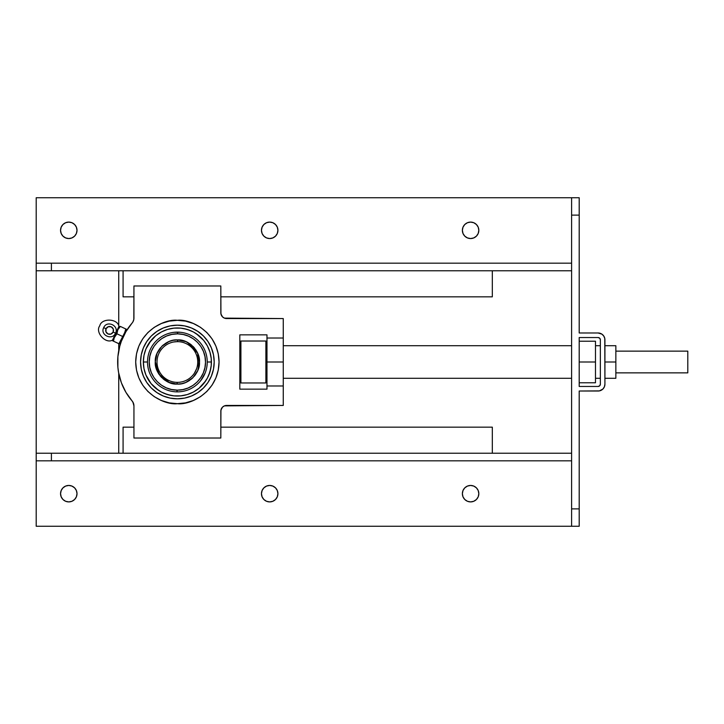 <?xml version="1.0" encoding="UTF-8"?>
<svg xmlns="http://www.w3.org/2000/svg" width="724" height="724" viewBox="0 0 724 724"><rect width="100%" height="100%" fill="white"/><g stroke="black" fill="none" stroke-linecap="round" stroke-linejoin="round"><path stroke-width="1.09" d="M177.38 403.684C189.57 405.359 218.494 392.851 219.064 362C218.494 331.149 189.57 318.641 177.38 320.316C165.19 318.641 136.266 331.149 135.696 362C136.266 392.851 165.19 405.359 177.38 403.684L169.244 402.879L161.425 400.508L154.221 396.652L147.904 391.476L142.728 385.159L138.872 377.955L136.501 370.136L135.696 362L136.501 353.864L138.872 346.045L142.728 338.841L147.904 332.524L154.221 327.348L161.425 323.492L169.244 321.121L177.38 320.316L185.516 321.121L193.335 323.492L200.539 327.348L206.856 332.524L212.032 338.841L215.888 346.045L218.259 353.864L219.064 362L218.259 370.136L215.888 377.955L212.032 385.159L206.856 391.476L200.539 396.652L193.335 400.508L185.516 402.879L177.38 403.684M177.38 333.873L177.833 332.135A29.865 29.865 0 0 1 207.245 362A29.865 29.865 0 0 1 176.928 391.865L177.38 390.127C192.331 390.507 205.779 377.168 205.507 362.217C206.005 347.267 192.765 333.719 177.805 333.873L183.263 334.497L188.484 336.162L193.29 338.805L197.498 342.334L200.928 346.615L203.471 351.484L205.01 356.751L205.507 362.217L204.928 367.674L203.308 372.914L200.693 377.738L197.19 381.964L192.937 385.43L188.095 388.01L182.837 389.593L177.38 390.127L171.498 389.503L166.276 387.838L161.47 385.195L157.262 381.666L153.832 377.385L151.289 372.516L149.75 367.249L149.253 361.783L149.832 356.326L151.452 351.086L154.067 346.262L157.57 342.036L161.823 338.57L166.665 335.99L171.923 334.407L177.38 333.873C162.429 333.493 148.981 346.832 149.253 361.783C148.755 376.733 161.995 390.281 176.955 390.127L176.928 391.865A29.865 29.865 0 0 1 147.515 362A29.865 29.865 0 0 1 177.833 332.135A29.865 29.865 0 0 1 207.245 362L211.417 362A34.037 34.037 0 0 0 177.38 327.963A34.037 34.037 0 0 0 143.343 362L147.515 362A29.865 29.865 0 0 1 177.833 332.135L177.335 333.873M198.566 368.245L197.67 353.249L187.389 342.298M117.179 331.71L116.917 333.809L117.831 329.755L120.356 326.424L125.804 328.968L120.356 326.424L118.926 327.972L120.356 326.424L118.917 326.424C117.677 318.406 101.514 317.881 99.758 325.8C94.817 332.244 105.604 344.289 112.546 340.09L113.478 341.185L114.012 338.108L116.917 333.809L117.831 329.755L120.356 326.424L118.917 326.424L112.546 340.09C105.604 344.289 94.817 332.244 99.758 325.8C101.514 317.881 117.677 318.406 118.917 326.424L112.672 340.814M197.743 362A20.363 20.363 0 0 0 177.688 341.637L177.715 339.9C188.656 339.076 200.629 351.412 199.48 362.335C200.277 373.132 188.258 385.05 177.38 384.1L177.072 382.363A20.363 20.363 0 0 0 197.743 362A20.363 20.363 0 0 1 177.072 382.363A20.363 20.363 0 0 1 157.018 362A20.363 20.363 0 0 0 177.072 382.363L177.045 384.1C166.104 384.924 154.131 372.589 155.28 361.665C154.483 350.868 166.502 338.95 177.38 339.9L177.688 341.637A20.363 20.363 0 0 0 157.018 362A20.363 20.363 0 0 1 177.688 341.637A20.363 20.363 0 0 1 197.743 362M106.057 328.741L103.695 327.637L106.057 328.741L108.265 326.723L111.252 326.85L113.279 329.058L113.143 332.044A3.91 3.91 0 0 0 111.252 326.85A3.91 3.91 0 0 0 106.057 328.741A3.91 3.91 0 0 0 107.948 333.936A3.91 3.91 0 0 0 113.143 332.044L110.935 334.072L107.948 333.936L105.93 331.728L106.057 328.741M115.505 333.149L113.143 332.044L115.505 333.149C119.433 325.709 106.871 319.845 103.695 327.637C99.767 335.076 112.338 340.941 115.505 333.149M283.265 378.29L571.598 378.29L283.265 378.29M595.49 378.29L600.359 378.29L595.49 378.29M600.359 345.71L595.49 345.71L600.359 345.71M571.598 345.71L283.265 345.71L571.598 345.71M266.975 385.973L283.265 385.973L283.265 362L266.975 362L266.975 389.15L239.825 389.15L239.825 334.85L266.975 334.85L266.975 362L265.889 362L283.265 362L283.265 338.027L266.975 338.027L283.265 338.027L283.265 318.56L224.395 318.117L222.512 316.868L220.929 313.899L220.82 285.98L133.94 285.98L220.82 285.98L220.82 312.768A5.792 5.792 0 0 0 226.612 318.56L283.265 318.56L283.265 385.973L266.975 385.973L266.975 334.85L239.825 334.85L239.825 389.15L266.975 389.15L266.975 385.973M240.911 382.969L265.889 382.969L240.911 382.969L240.911 362L239.825 362L240.911 362L240.911 341.031L240.911 382.978M265.889 341.022L240.911 341.022L265.889 341.022L265.889 382.978M144.918 344.642A36.815 36.815 0 0 0 140.565 362A36.815 36.815 0 0 1 177.38 325.185A36.815 36.815 0 0 1 214.195 362A36.815 36.815 0 0 0 209.842 344.642M208.005 341.565A36.815 36.815 0 0 0 197.815 331.375M194.738 329.538A36.815 36.815 0 0 0 160.022 329.538M156.945 331.375A36.815 36.815 0 0 0 146.755 341.565M470.6 238.549A8.226 8.226 0 0 1 462.374 230.323A8.226 8.226 0 0 1 470.6 222.096A8.226 8.226 0 0 1 478.826 230.323A8.226 8.226 0 0 1 470.6 238.549L467.451 237.924L464.781 236.142L462.998 233.472L462.374 230.323L462.998 227.173L464.781 224.503L467.451 222.721L470.6 222.096L473.749 222.721L476.419 224.503L478.202 227.173L478.826 230.323L478.202 233.472L476.419 236.142L473.749 237.924L470.6 238.549M269.69 238.549A8.226 8.226 0 0 1 261.464 230.323A8.226 8.226 0 0 1 269.69 222.096A8.226 8.226 0 0 1 277.916 230.323A8.226 8.226 0 0 1 269.69 238.549L266.541 237.924L263.871 236.142L262.088 233.472L261.464 230.323L262.088 227.173L263.871 224.503L266.541 222.721L269.69 222.096L272.839 222.721L275.509 224.503L277.292 227.173L277.916 230.323L277.292 233.472L275.509 236.142L272.839 237.924L269.69 238.549M68.78 238.549A8.226 8.226 0 0 1 60.554 230.323A8.226 8.226 0 0 1 68.78 222.096A8.226 8.226 0 0 1 77.006 230.323A8.226 8.226 0 0 1 68.78 238.549L65.631 237.924L62.961 236.142L61.178 233.472L60.554 230.323L61.178 227.173L62.961 224.503L65.631 222.721L68.78 222.096L71.929 222.721L74.599 224.503L76.382 227.173L77.006 230.323L76.382 233.472L74.599 236.142L71.929 237.924L68.78 238.549M470.6 501.904A8.226 8.226 0 0 1 462.374 493.678A8.226 8.226 0 0 1 470.6 485.451A8.226 8.226 0 0 1 478.826 493.678A8.226 8.226 0 0 1 470.6 501.904L467.451 501.279L464.781 499.497L462.998 496.827L462.374 493.678L462.998 490.528L464.781 487.858L467.451 486.076L470.6 485.451L473.749 486.076L476.419 487.858L478.202 490.528L478.826 493.678L478.202 496.827L476.419 499.497L473.749 501.279L470.6 501.904M269.69 501.904A8.226 8.226 0 0 1 261.464 493.678A8.226 8.226 0 0 1 269.69 485.451A8.226 8.226 0 0 1 277.916 493.678A8.226 8.226 0 0 1 269.69 501.904L266.541 501.279L263.871 499.497L262.088 496.827L261.464 493.678L262.088 490.528L263.871 487.858L266.541 486.076L269.69 485.451L272.839 486.076L275.509 487.858L277.292 490.528L277.916 493.678L277.292 496.827L275.509 499.497L272.839 501.279L269.69 501.904M68.78 501.904A8.226 8.226 0 0 1 60.554 493.678A8.226 8.226 0 0 1 68.78 485.451A8.226 8.226 0 0 1 77.006 493.678A8.226 8.226 0 0 1 68.78 501.904L65.631 501.279L62.961 499.497L61.178 496.827L60.554 493.678L61.178 490.528L62.961 487.858L65.631 486.076L68.78 485.451L71.929 486.076L74.599 487.858L76.382 490.528L77.006 493.678L76.382 496.827L74.599 499.497L71.929 501.279L68.78 501.904M125.876 331.755L125.189 331.673L125.768 331.936L125.306 332.732L125.714 332.026M124.98 333.33L125.306 332.741L124.98 333.33M121.496 340.923L121.18 341.782L120.6 341.511L121.18 341.782L121.704 340.38M604.92 362L615.852 362L615.852 345.71L615.852 378.29L615.852 362L604.92 362M173.534 332.379L174.357 332.289L173.534 332.379M180.394 332.289L174.357 332.289M176.312 332.153L175.298 332.207M200.168 381.304L200.693 380.67L200.168 381.304M203.761 376L205.381 372.38M194.412 373.159L196.62 368.67M200.765 380.58L205.163 372.96L200.765 380.58M173.543 342L177.308 341.637M175.298 341.746L174.357 341.864L175.298 341.746M178.439 341.665L176.321 341.665M195.489 371.312L195.018 372.181M198.648 368.009L199.019 366.498M194.457 373.095L193.878 373.937M196.62 368.679L195.525 371.24M181.217 342L181.896 342.144M179.462 341.746L180.403 341.864M177.045 384.1L181.67 383.684L185.797 382.435L192.946 377.684L197.752 370.57L199.48 362.163L197.878 353.737L193.181 346.552L186.104 341.692L177.715 339.9L173.09 340.316L168.963 341.565L161.814 346.316L157.008 353.43L155.28 361.837L156.882 370.263L161.579 377.448L168.656 382.308L177.045 384.1M176.312 341.665L177.407 341.637M113.487 340.941L112.89 340.913L113.478 341.185L114.392 337.122L113.74 339.094L114.89 336.207L116.917 333.809L115.487 335.348L116.917 333.809L122.365 336.343L116.917 333.809M687.8 372.86L687.8 351.14L687.8 372.86L615.852 372.86L687.8 372.86M204.62 374.245L204.946 373.484L204.62 374.245M202.693 377.847L200.367 381.068M179.462 332.207L178.439 332.153M155.28 361.647L159.108 374.435L169.597 382.679M125.343 330.977L125.804 328.968L124.618 332.904L118.917 343.728L113.478 341.185L119.451 343.972L118.917 343.728L124.618 332.904L125.804 328.968L126.338 329.212L125.804 328.968L126.338 329.212L119.605 342.868M113.478 341.185L112.736 340.841M615.852 351.14L687.8 351.14L615.852 351.14M176.928 391.865A29.865 29.865 0 0 1 147.515 362L143.343 362A34.037 34.037 0 0 0 177.38 396.037A34.037 34.037 0 0 0 211.417 362L207.245 362A29.865 29.865 0 0 1 176.928 391.865M193.009 385.385L192.421 385.765M161.751 338.615L162.339 338.235M177.38 384.1L181.661 383.684M183.742 383.168L185.652 382.489M187.679 381.557L189.498 380.48M191.254 379.204L192.865 377.765M194.313 376.209L195.67 374.408M196.729 372.67L197.724 370.625M199.335 364.507L199.48 362.181M199.408 360.19L199.082 357.837M198.629 355.937L197.797 353.547M197.037 351.909L195.77 349.737M194.684 348.253L193.027 346.389M191.67 345.14L189.697 343.647M188.086 342.669L185.905 341.61M184.095 340.941L182.81 340.579M177.38 339.9L173.099 340.316M171.018 340.832L169.108 341.511M167.081 342.443L165.262 343.52M163.506 344.796L161.895 346.235M160.447 347.792L159.09 349.592M158.031 351.33L157.036 353.375M156.33 355.276L155.741 357.502M155.425 359.493L155.28 361.819M155.352 363.81L155.678 366.163M156.131 368.063L156.963 370.453M157.723 372.091L158.99 374.263M160.076 375.747L161.733 377.611M163.09 378.86L165.063 380.353M166.674 381.331L168.855 382.39M170.665 383.059L172.964 383.657M119.415 343.954L126.302 329.194M579.2 341.23L595.49 341.23L579.2 341.23M595.49 362L595.49 341.23L595.49 362L579.2 362L595.49 362L595.49 382.77L595.49 362M579.2 382.77L595.49 382.77L579.2 382.77M209.842 379.358A36.815 36.815 0 0 0 214.195 362A36.815 36.815 0 0 1 177.38 398.815A36.815 36.815 0 0 1 140.565 362L141.27 354.814L143.37 347.909L146.773 341.547L151.343 335.963L156.927 331.393L163.289 327.99L170.194 325.891L177.38 325.185L184.566 325.891L191.471 327.99L197.833 331.393L203.417 335.963L207.987 341.547L211.39 347.909L213.49 354.814L214.195 362L213.49 369.186L211.39 376.091L207.987 382.453L203.417 388.037L197.833 392.607L191.471 396.01L184.566 398.109L177.38 398.815L170.194 398.109L163.289 396.01L156.927 392.607L151.343 388.037L146.773 382.453L143.37 376.091L141.27 369.186L140.565 362A36.815 36.815 0 0 0 144.918 379.358M211.254 365.339L211.254 358.661L209.951 352.117L207.399 345.954L203.688 340.407L198.973 335.692L193.426 331.981L187.263 329.429L180.719 328.126L174.041 328.126L167.497 329.429L161.334 331.981L155.787 335.692L151.072 340.407L145.931 348.977L143.995 355.357L143.343 362L143.995 368.643L145.931 375.023L151.072 383.593L155.787 388.308L161.334 392.019L167.497 394.571L174.041 395.874L180.719 395.874L187.263 394.571L193.426 392.019L198.973 388.308L203.688 383.593L207.399 378.046L209.951 371.883L211.254 365.339L211.254 358.661M265.889 382.969L265.889 341.031M598.078 391.023L579.2 391.023L599.409 390.897L602.911 389.023L604.395 386.797L604.92 384.182A6.842 6.842 0 0 1 598.078 391.023M604.92 339.818L604.92 384.182L604.784 338.479L603.762 336.017L601.879 334.126L598.078 332.977A6.842 6.842 0 0 1 604.92 339.818M579.2 332.977L598.078 332.977L579.2 332.977L579.2 197.743L36.2 197.743L36.2 263.174L571.598 263.174L36.2 263.174L36.2 270.776L51.404 270.776L51.404 263.174L51.404 270.776L571.598 270.776L36.2 270.776L36.2 526.258L579.2 526.258L579.2 391.023L579.2 508.881L571.598 508.881L571.598 526.258L36.2 526.258L36.2 460.826L51.404 460.826L36.2 460.826L36.2 453.224L51.404 453.224L36.2 453.224L36.2 197.743L579.2 197.743L579.2 215.118L571.598 215.118L579.2 215.118L579.2 332.977M579.2 386.462L598.078 386.462L579.2 386.462L579.2 337.538L598.078 337.538L579.2 337.538L579.2 386.462M571.598 197.743L571.598 508.881L579.2 508.881L579.2 526.258L571.598 526.258L571.598 197.743M571.598 460.826L51.404 460.826L51.404 453.224L51.404 460.826L571.598 460.826M146.755 382.435A36.815 36.815 0 0 0 156.945 392.625M160.022 394.462A36.815 36.815 0 0 0 194.738 394.462M197.815 392.625A36.815 36.815 0 0 0 208.005 382.435M121.379 341.221L119.759 346.271L117.885 356.706L117.885 367.294L118.591 372.552L121.379 382.779L123.442 387.657L125.931 392.345L132.103 400.951A59.73 59.73 0 0 1 132.103 323.049A7.602 7.602 0 0 0 133.94 318.089L133.94 285.98L133.822 319.429L132.89 321.945L125.931 331.655L121.397 341.194M571.598 453.224L51.404 453.224L571.598 453.224M600.359 384.182A2.281 2.281 0 0 1 598.078 386.462L599.689 385.792L600.359 384.182L600.359 339.818L600.359 384.182M601.879 334.126L600.694 333.502M600.694 390.498L601.879 389.874M598.078 337.538L599.689 338.208L600.359 339.818A2.281 2.281 0 0 0 598.078 337.538M118.736 453.224L118.736 373.34L118.736 453.224M118.736 350.66L118.736 343.638L118.736 350.66M118.736 325.981L118.736 270.776L118.736 325.981M472.202 238.395L473.749 237.924M473.749 222.721L473.279 222.549M271.292 238.395L271.772 238.287M277.763 231.924L277.916 230.323M262.848 225.752L262.088 227.173M261.735 228.232L261.617 228.721M262.848 234.893L263.871 236.142M462.527 492.076L462.374 493.678M268.088 485.605L266.541 486.076M263.871 487.858L262.848 489.107M261.617 495.279L261.735 495.768M262.088 496.827L262.848 498.248M208.829 348.977L207.399 345.954M203.688 340.407L196.285 333.701M190.403 330.551L184.023 328.615M180.719 328.126L174.041 328.126M164.357 330.551L161.334 331.981M155.787 335.692L149.081 343.095M145.931 348.977L143.995 355.357M143.506 358.661L143.506 365.339M145.931 375.023L147.361 378.046M151.072 383.593L158.475 390.299M164.357 393.449L170.737 395.385M174.041 395.874L180.719 395.874M190.403 393.449L193.426 392.019M198.973 388.308L205.679 380.905M208.829 375.023L210.765 368.643M123.08 427.16L123.08 453.224L123.08 427.16L133.94 427.16L123.08 427.16M492.32 453.224L492.32 427.16L220.82 427.16L492.32 427.16L492.32 453.224M123.08 270.776L123.08 296.84L133.94 296.84L123.08 296.84L123.08 270.776M492.32 296.84L492.32 270.776L492.32 296.84L220.82 296.84L492.32 296.84M126.664 330.452L127.189 329.61L126.664 330.452M120.311 344.371L120.609 343.429L120.311 344.371M119.949 345.601L120.093 345.104L119.949 345.601M127.614 328.977L127.189 329.619M220.82 438.02L133.94 438.02L220.82 438.02L220.929 410.101L222.512 407.132L224.395 405.883L283.265 405.44L283.265 385.973L283.265 405.44L226.612 405.44A5.792 5.792 0 0 0 220.82 411.232L220.82 438.02M132.103 400.951L133.469 403.268L133.94 405.911L133.94 438.02L133.94 405.911A7.602 7.602 0 0 0 132.103 400.951A59.73 59.73 0 0 1 128.809 396.77M117.885 356.706L119.759 346.271A59.73 59.73 0 0 0 119.75 346.298M119.75 377.702A59.73 59.73 0 0 0 119.759 377.729L121.379 382.779L125.931 392.345A59.73 59.73 0 0 0 125.958 392.381M121.451 341.04L120.989 342.307L121.451 341.04M126.048 331.465L125.37 332.624M133.822 319.429L132.89 321.945M118.591 372.552L119.759 377.729M132.89 402.055L133.94 405.911M220.82 411.232L221.263 409.015M224.395 405.883L226.612 405.44M221.263 314.985L220.82 312.768M239.825 346.144L240.911 346.144M265.889 346.144L266.975 346.144M604.92 345.71L615.852 345.71M604.92 378.29L615.852 378.29M265.889 377.856L266.975 377.856M239.825 377.856L240.911 377.856"/></g></svg>
